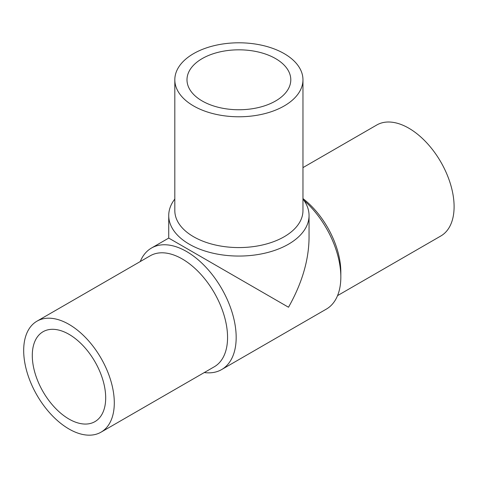<?xml version="1.0" encoding="UTF-8"?>
<svg xmlns="http://www.w3.org/2000/svg" width="478" height="478" viewBox="0 0 478 478"><rect width="100%" height="100%" fill="white"/><g stroke="black" fill="none" stroke-linecap="round" stroke-linejoin="round"><path stroke-width="0.72" d="M68.987 334.307A51.899 29.965 60 0 1 102.895 380.04A51.899 29.965 60 0 1 94.937 421.632A51.899 29.965 60 0 1 43.038 391.667A51.899 29.965 60 0 1 43.038 331.738A51.899 29.965 60 0 1 68.987 334.307M204.303 372.547A70.158 40.511 -120 0 0 221.643 369.566A70.158 40.511 -120 0 0 221.643 288.551A70.158 40.511 -120 0 0 151.478 248.04A70.158 40.511 -120 0 0 140.233 261.568M221.643 369.566L326.301 309.141A70.158 40.511 -120 0 0 340.832 277.019A70.158 40.511 -120 0 0 303.9 200.318M151.478 248.04L168.728 238.08L288.503 307.235C301.893 283.538 308.74 260.486 309.051 238.08L309.051 215.548A70.158 40.505 180 0 1 238.892 256.059A70.158 40.505 180 0 1 168.728 215.548A70.158 40.505 180 0 1 174.817 199.045M302.962 199.045A70.158 40.505 180 0 1 309.051 215.548M302.962 79.79L302.962 210.577A64.076 36.991 180 0 1 238.892 247.574A64.076 36.991 180 0 1 174.817 210.577L174.817 79.79A64.076 36.991 180 0 1 214.371 45.613A64.076 36.991 180 0 1 284.201 53.632A64.076 36.991 180 0 1 302.962 79.79A64.076 36.991 180 0 1 238.892 116.781A64.076 36.991 180 0 1 174.817 79.79M275.591 58.603A51.899 29.965 180 0 1 290.791 79.79A51.899 29.965 180 0 1 238.892 109.755A51.899 29.965 180 0 1 186.994 79.79A51.899 29.965 180 0 1 219.032 52.102A51.899 29.965 180 0 1 275.591 58.603M68.987 428.999A64.076 36.991 -120 0 0 101.025 432.172A64.076 36.991 -120 0 0 101.025 358.183A64.076 36.991 -120 0 0 36.949 321.192A64.076 36.991 -120 0 0 27.132 372.535A64.076 36.991 -120 0 0 68.987 428.999M101.025 432.172L214.293 366.775A64.076 36.991 -120 0 0 214.293 292.793A64.076 36.991 -120 0 0 150.217 255.796L36.949 321.192M340.832 277.019L340.832 272.054A64.076 36.991 -120 0 0 302.962 198.585M337.552 295.619L440.83 235.989A64.076 36.991 -120 0 0 440.83 162A64.076 36.991 -120 0 0 376.754 125.009L302.962 167.611M168.728 238.086L168.728 215.548"/></g></svg>
